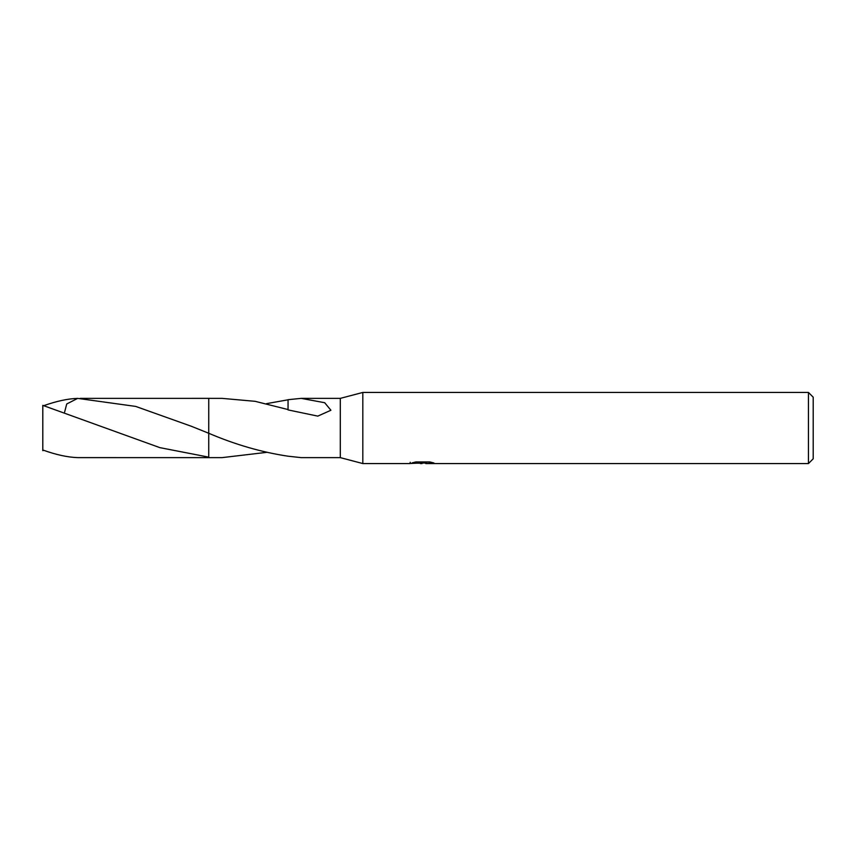 <?xml version="1.0" encoding="UTF-8"?>
<svg xmlns="http://www.w3.org/2000/svg" width="856" height="856" viewBox="0 0 856 856"><rect width="100%" height="100%" fill="white"/><g stroke="black" fill="none" stroke-linecap="round" stroke-linejoin="round"><path stroke-width="1.28" d="M410.227 462.294L409.981 463.556L362.816 463.556L340.292 457.628L340.292 398.372L362.816 392.444L808.46 392.444L813.2 397.184L813.2 458.816L808.46 463.556L425.839 463.556L425.7 462.347L427.476 461.951M362.816 463.556L362.816 392.444M425.7 463L417.942 463.203M422.072 463.556L420.392 463.556M808.46 463.556L808.46 392.444M410.227 463.481L423.495 462.882L412.132 462.882L415.834 461.951L429.862 461.951L433.928 462.989L425.7 463.535M266.569 452.364L222.079 457.628L208.736 457.639L208.736 398.361L222.079 398.372L255.088 401.314L288.044 409.553M64.649 411.971L66.725 403.979L77.682 398.382L135.697 406.418L191.305 426.256L208.736 433.264L208.746 398.372L208.736 433.264C235.229 444.596 261.679 452.246 288.065 456.205L301.184 457.628L340.292 457.628M208.746 457.147L159.879 447.645L42.8 405.37L42.8 449.978C55.929 454.739 67.549 457.286 77.682 457.618L222.079 457.628M301.184 398.372L324.681 402.716L330.919 410.249L317.779 416.123L288.044 409.906L288.065 399.688L301.184 398.372L340.292 398.372M423.495 461.951L423.495 462.882M266.569 403.636L288.065 399.795M43.849 450.352L42.8 450.63L42.8 449.978M43.849 405.648C56.582 401.122 67.859 398.703 77.682 398.382M423.495 462.368L425.7 462.368M192.258 426.641L191.305 426.267M80.207 398.372L208.736 398.361"/></g></svg>
